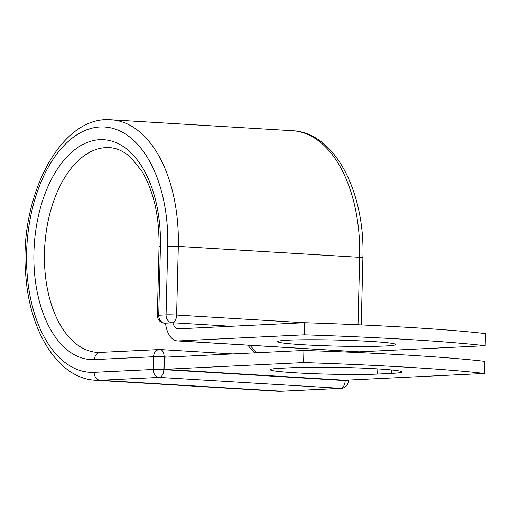 <?xml version="1.0" encoding="UTF-8"?>
<svg xmlns="http://www.w3.org/2000/svg" width="511" height="511" viewBox="0 0 511 511"><rect width="100%" height="100%" fill="white"/><g stroke="black" fill="none" stroke-linecap="round" stroke-linejoin="round"><path stroke-width="0.77" d="M376.901 368.846A59.11 3.021 -178.6 0 0 294.585 367.581L280.948 368.239A59.11 3.021 -178.6 0 0 270.223 369.709A59.11 3.021 -178.6 0 0 311.48 373.605A59.11 3.021 -178.6 0 0 377.68 374.071L391.317 373.407A59.11 3.021 -178.6 0 0 402.042 371.938A59.11 3.021 -178.6 0 0 376.901 368.846M370.762 341.437A59.11 3.021 1.4 0 1 395.904 344.529A59.11 3.021 1.4 0 1 364.036 346.432A59.11 3.021 1.4 0 1 302.863 344.733A59.11 3.021 1.4 0 1 277.722 341.642A59.11 3.021 1.4 0 1 309.589 339.738A59.11 3.021 1.4 0 1 370.762 341.437M177.477 340.926A23.64 13.542 93.4 0 0 178.326 340.933L304.3 334.826A252.594 12.909 -178.6 0 1 485.156 345.723L359.176 351.836A23.64 13.542 93.4 0 1 358.332 351.83L177.477 340.926A23.64 13.542 93.4 0 1 165.532 323.169L172.341 322.837L165.532 323.169M304.3 334.826L304.601 322.722A252.594 12.909 1.4 0 1 485.45 333.619L485.156 345.723M304.601 322.722L178.62 328.829A11.517 6.598 93.4 0 1 178.211 328.829A11.517 6.598 93.4 0 1 172.859 322.76A7.576 4.337 93.4 0 1 172.341 322.837M231.247 326.28L172.859 322.76M484.479 373.464L344.919 380.235L164.069 369.332L164.363 357.227L303.917 350.463A252.594 12.909 1.4 0 1 484.773 361.36L484.479 373.464A252.594 12.909 1.4 0 0 303.623 362.567L303.917 350.463M164.069 369.332L303.623 362.567M178.326 340.933L359.176 351.836M282.104 391.209L341.188 388.347A7.576 6.202 -92.8 0 1 340.633 388.341L281.555 391.209A130.465 74.721 93.4 0 1 276.885 391.177L282.104 391.209A7.576 6.202 -92.8 0 1 281.555 391.209L100.182 380.273A130.465 74.721 93.4 0 1 95.519 380.248C58.529 378.466 30.098 332.718 25.889 276.528C18.096 198.619 59.889 115.02 111.219 119.791L292.586 130.72C334.89 132.496 365.186 192.168 362.893 257.716A7.576 0.39 -178.6 0 0 359.667 257.32L358.019 324.779M292.586 130.72A130.465 74.721 93.4 0 1 359.667 257.32L178.301 246.385L176.621 315.044L304.249 322.735M111.219 119.791A130.465 74.721 93.4 0 1 178.301 246.385A7.576 0.39 -178.6 0 0 167.742 246.225L166.069 314.878A7.576 0.39 1.4 0 1 176.621 315.044A7.576 4.337 -86.6 0 1 172.086 322.818A7.576 6.202 87.2 0 1 166.069 314.878L158.742 315.236A7.576 6.202 87.2 0 0 164.759 323.176A7.576 4.337 -86.6 0 1 164.485 323.176L165.538 323.239M157.369 315.428A7.576 0.39 1.4 0 1 158.742 315.236L160.422 246.577A7.576 0.39 -178.6 0 0 159.042 246.768L157.369 315.428A7.576 7.576 0 0 0 164.485 323.176M167.269 357.087L164.114 356.895L163.801 369.632L345.174 380.567A7.576 4.337 -86.6 0 1 340.633 388.341L159.266 377.412L100.182 380.273A7.576 6.202 -92.8 0 1 94.171 372.334A122.889 70.384 93.4 0 1 26.591 253.066A122.889 70.384 93.4 0 1 100.169 126.958A122.889 70.384 93.4 0 1 167.742 246.225M160.422 246.577A110.133 63.077 93.4 0 0 99.856 139.688A110.133 63.077 93.4 0 0 33.918 252.715A110.133 63.077 93.4 0 0 94.478 359.597A7.576 6.202 -92.8 0 1 100.316 352.405L97.199 352.386A102.551 58.733 93.4 0 1 44.738 246.487A102.551 58.733 93.4 0 1 109.539 147.653C116.757 148.018 123.815 151.282 130.714 157.445L141.4 170.489C153.524 190.354 159.406 215.776 159.042 246.768M255.027 352.833A102.551 58.733 93.4 0 1 247.861 345.174M94.171 372.334L153.249 369.472A7.576 0.39 -178.6 0 1 163.801 369.632A7.576 4.337 -86.6 0 1 159.266 377.412A7.576 6.202 -92.8 0 1 153.249 369.472L153.562 356.735A7.576 6.202 -92.8 0 1 159.394 349.537A7.576 6.202 -92.8 0 1 159.949 349.543A7.576 4.337 -86.6 0 1 160.218 349.543L232.709 353.912M94.478 359.597L153.562 356.735A7.576 0.39 -178.6 0 1 164.114 356.895A7.576 4.337 -86.6 0 0 160.218 349.543A7.576 7.576 0 0 0 159.394 349.537L100.316 352.405M348.419 380.063L348.393 380.963A7.576 0.39 -178.6 0 0 345.174 380.567L345.18 380.222M377.808 368.904L377.68 374.071M391.4 369.945L391.317 373.407M362.893 257.716L361.245 324.919M95.519 380.248L276.885 391.177M256.567 352.756L250.007 345.302M341.188 388.347A7.576 7.576 0 0 0 348.393 380.963"/></g></svg>
